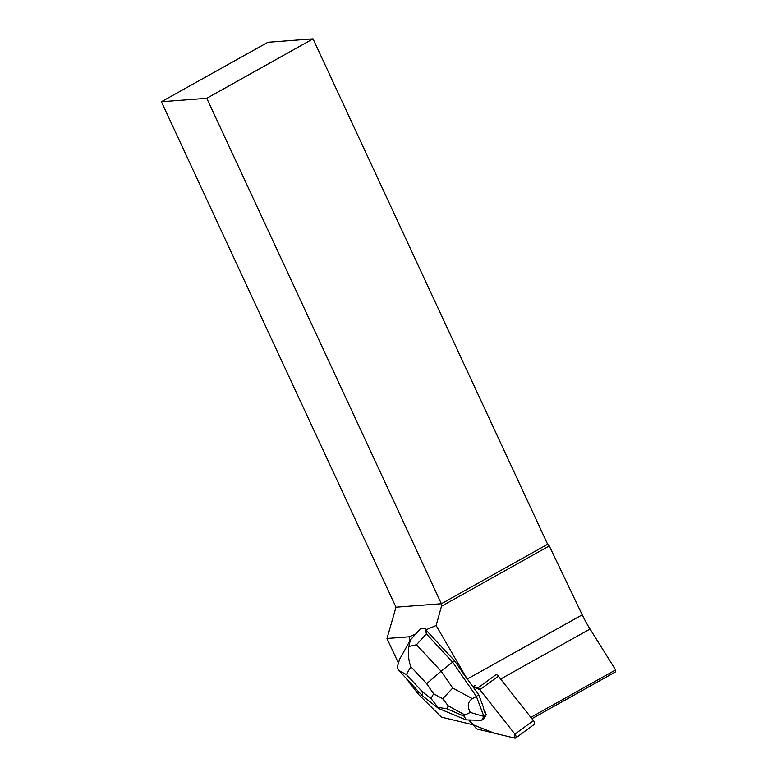 <?xml version="1.0" encoding="UTF-8"?>
<svg xmlns="http://www.w3.org/2000/svg" width="777" height="777" viewBox="0 0 777 777"><rect width="100%" height="100%" fill="white"/><g stroke="black" fill="none" stroke-linecap="round" stroke-linejoin="round"><path stroke-width="1.17" d="M477.69 688.072L496.153 674.553A3.322 1.68 53.8 0 1 498.348 676.175L533.411 720.6A3.322 1.68 53.8 0 1 534.158 724.455L515.695 737.985A3.322 1.68 -126.2 0 0 514.947 734.129L479.885 689.704A3.322 1.68 -126.2 0 0 477.69 688.072L473.407 687.033L479.895 689.714L514.296 733.313L514.918 738.15L494.123 733.129L473.319 724.834L475.427 727.505A3.322 1.68 -126.2 0 0 477.622 729.137L514.714 738.111A3.322 1.68 -126.2 0 0 515.695 737.985M469.493 719.978L472.61 723.941L469.493 719.978M468.784 719.958L470.775 722.484A4.973 2.516 53.8 0 0 472.406 724.086L473.465 724.873L441.433 717.122L418.58 694.434L418.016 691.035M454.526 660.751L425.796 629.846L436.14 625.534L467.22 679.079L454.526 660.751L452.632 662.14L426.379 633.896L416.482 644.735L441.093 671.202L426.66 683.692L410.829 666.666C408.537 660.499 407.886 653.787 408.857 646.532L410.382 639.995L420.415 628.71L425.281 628.506L426.379 633.896M409.8 641.015L409.11 636.8L387.004 638.48L398.145 662.48M418.58 694.434L405.691 677.777M475.747 685.159L473.203 686.742M442.715 698.766L448.339 705.953L446.785 708.731L437.898 707.371L431.002 698.474L433.634 693.754L442.715 698.766L452.748 688.024L441.093 671.202L452.632 662.14L476.388 696.406L478.719 694.706L483.731 708.061L483.294 708.381A10.781 5.458 53.8 0 1 484.722 712.188L485.159 711.868L486.227 714.714L484.061 718.599L481.711 720.318L466.113 719.89L438.791 708.546M484.722 712.188L483.294 708.381M467.22 679.079L582.226 614.83L549.281 545.94L441.482 606.264L436.14 625.534M582.226 614.83A58.508 23.64 -119.2 0 0 590.034 629.02L615.607 669.92L615.578 671.852L531.895 718.686M478.719 694.706L467.375 679.098M313.024 38.85L206.769 98.31L161.393 101.758L267.9 42.279L313.024 38.85L547.639 544.269L549.281 545.94M409.11 636.8L415.442 634.158M425.796 629.846L425.281 628.506M441.482 606.264L441.375 603.729L547.639 544.269M161.393 101.758L395.998 607.187L441.375 603.729L206.769 98.31M395.998 607.187L387.004 638.48M615.607 669.92L530.846 717.356M472.474 698.688C467.754 701.592 467.026 706.167 470.289 712.412L483.906 716.423L476.388 696.406L472.474 698.688L452.748 688.024M483.867 716.452L481.711 720.318M483.906 716.423L486.227 714.714M466.113 719.89L464.267 716.258L464.996 714.957L470.289 712.412M410.256 640.219L399.563 659.352L397.144 667.501L398.824 670.434L406.41 674.582L422.241 691.608L422.465 695.813L438.335 708.274M437.898 707.371L438.665 708.488M408.857 646.532L416.482 644.735M498.348 676.175L479.885 689.704M514.947 734.129L533.411 720.6M500.621 679.049L590.034 629.02M422.241 691.608L431.002 698.474M433.634 693.754L426.66 683.692M410.829 666.666L406.41 674.582M446.785 708.731L464.267 716.258M464.996 714.957L448.339 705.953M399.359 670.969L422.465 695.813"/></g></svg>
